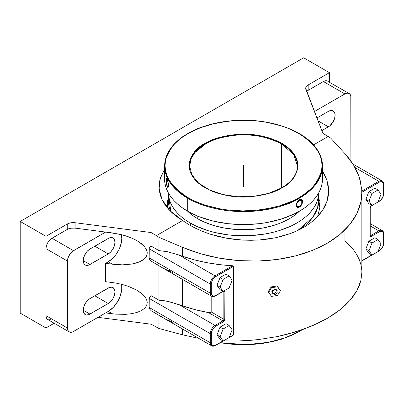 <?xml version="1.0" encoding="UTF-8"?>
<svg xmlns="http://www.w3.org/2000/svg" width="404" height="404" viewBox="0 0 404 404"><rect width="100%" height="100%" fill="white"/><g stroke="black" fill="none" stroke-linecap="round" stroke-linejoin="round"><path stroke-width="0.61" d="M168.337 197.576L167.655 200.844L167.236 207.686L168.337 198.147M360.903 183.199L359.262 177.068L353.616 165.049L344.945 153.626L330.735 138.138L322.902 133.371L328.205 136.431L313.6 144.864L328.205 136.431L330.735 138.138L344.945 153.626L349.642 159.242L353.616 165.049L356.828 171.003L359.262 177.068L361.737 189.355L361.762 195.496L360.969 201.576L359.373 207.555L356.979 213.393L353.808 219.049L349.879 224.478L345.218 229.654L339.86 234.537L333.84 239.087L327.195 243.284L319.983 247.086L312.241 250.48L304.025 253.434L295.395 255.934L286.411 257.959L277.134 259.494L267.62 260.529L257.944 261.06L238.365 260.585L228.593 259.59L218.923 258.095L209.423 256.106L200.157 253.646L191.188 250.722L182.583 247.364L182.583 256.277L178.962 255.025L182.583 256.277A118.316 68.311 0 0 0 232.527 265.741L215.029 275.846A0.727 0.419 60 0 1 215.544 276.74C212.979 278.513 211.565 280.962 211.312 284.073A0.727 0.419 180 0 1 210.282 284.073L210.282 293.163A0.727 0.419 0 0 0 211.312 293.163C211.565 295.986 212.979 296.799 215.544 295.607L222.963 291.324L215.544 295.607A0.727 0.419 60 0 1 215.393 295.94A0.727 0.419 60 0 1 215.029 295.905A6.717 3.878 -60 0 1 211.671 296.238A6.717 3.878 -60 0 1 210.282 293.163A0.727 0.419 0 0 0 211.312 293.163L211.312 284.073A0.727 0.419 180 0 1 210.282 284.073A6.717 3.878 -60 0 1 215.029 275.846L232.527 265.741L233.138 265.918L219.428 264.605L206.631 262.63L194.299 259.843L182.583 256.277L182.583 247.364L158.944 237.325L156.414 235.618L182.578 220.508L177.204 216.948L172.452 213.1L168.367 209.004L164.989 204.702L162.347 200.233L160.464 195.632L159.363 190.951L159.05 186.234L159.529 181.517L160.797 176.846L164.574 169.377L160.297 178.366L159.105 188.597L162.06 199.642L169.887 210.636L182.578 220.508L188.628 224.508L195.228 228.119L202.374 231.325L209.903 234.067L225.917 238.102L242.668 240.092L259.514 239.961L275.649 237.734L290.607 233.482L297.384 230.674L303.672 227.417L309.368 223.755L314.378 219.761L322.326 210.787L327.139 200.924L328.659 190.451L326.791 179.891L322.493 170.983L324.584 174.659L326.791 179.891L328.149 185.173L328.659 190.643M318.726 192.91L318.367 196.642L317.286 200.854L315.494 204.99L313.004 208.999L309.853 212.852L306.055 216.504L301.662 219.928L296.708 223.084L291.239 225.947L278.982 230.674L272.311 232.497L265.362 233.931L250.904 235.593L236.163 235.593L228.861 234.966L214.756 232.497L208.085 230.674L195.829 225.947L190.36 223.084A75.2 43.415 180 0 0 271.887 232.593A75.2 43.415 180 0 0 318.726 192.91L318.731 200.419A75.2 43.415 0 0 1 297.743 230.507L312.908 217.17L317.685 207.636L318.408 196.4M276.159 290.173A2.348 1.853 -24.9 0 0 273.715 290.218A2.348 1.853 -24.9 0 0 272.367 292.178A2.429 1.404 0 0 0 274.437 293.562A2.429 1.404 180 0 1 272.367 292.178L271.937 291.991L272.695 290.33L274.528 289.405L276.356 289.764L277.114 291.193C278.033 288.451 271.018 289.537 271.937 291.991L272.367 292.178A2.348 1.853 -24.9 0 1 273.715 290.218A2.348 1.853 -24.9 0 1 276.159 290.173A2.348 1.853 -24.9 0 1 276.907 291.476A2.429 1.404 0 0 1 277.225 292.183A2.429 1.404 180 0 1 276.311 293.269A2.429 1.404 0 0 0 277.225 292.183M274.437 293.562A0.97 0.768 155.1 0 0 276.311 293.269L275.558 294.168L274.851 294.157L274.452 293.713L274.71 292.956L275.371 292.622L276.038 292.754L276.311 293.269A0.97 0.768 155.1 0 0 274.437 293.562M292.754 334.795L298.49 331.846A0.485 0.278 -119.5 0 0 298.829 331.649L301.783 329.886A78.962 45.586 0 0 1 298.829 331.649A0.485 0.278 60.5 0 1 298.728 331.871L302.328 329.694M297.576 207.499L296.364 206.505L296.112 205.237L296.364 203.712L297.576 201.424L299.364 199.808L301.126 199.409L302.293 200.374L302.53 201.636A4.479 2.586 120 0 0 301.601 199.586A4.479 2.586 120 0 0 299.364 199.808L300.566 199.379L301.934 199.874M299.364 133.764A78.962 45.586 180 0 1 322.493 166.004L320.205 176.891L314.489 186.002L298.571 198.687A0.485 0.278 -119.3 0 0 298.233 198.091L299.021 197.642C309.479 192.45 316.887 183.865 321.251 171.887C324.973 158.535 317.569 145.763 299.026 133.572C280.543 122.654 253.353 118.862 233.098 120.7C212.575 123.109 197.819 127.25 188.835 133.118L188.042 133.567C177.583 138.759 170.175 147.339 165.817 159.322C162.09 172.675 169.498 185.446 188.037 197.637C206.525 208.555 233.709 212.347 253.97 210.509C274.493 208.1 289.244 203.959 298.233 198.091A0.485 0.278 60.7 0 1 298.571 198.687C289.532 204.596 274.685 208.757 254.035 211.181C233.653 213.029 206.303 209.222 187.698 198.238L177.462 190.966L170.135 182.805L165.898 174.316L164.574 166.004C164.943 153.096 172.952 142.127 188.592 133.093A0.485 0.278 60.7 0 1 188.835 133.118L200.803 127.603L214.398 123.533L229.108 121.069L236.704 120.468L252.015 120.564L259.59 121.256L267.009 122.372L281.103 125.826L287.648 128.134L299.414 133.795L304.52 137.092L309.05 140.668L312.954 144.475L316.191 148.49L318.736 152.662L320.564 156.964L321.66 161.342L322.008 165.766L321.604 170.185L320.458 174.563L318.579 178.851L315.979 183.017L312.691 187.017L308.742 190.809L304.172 194.364L298.233 198.091L292.481 201.015L279.639 205.833L265.418 209.115L257.959 210.141L242.703 210.908L227.477 209.954L220.059 208.838L205.959 205.378L199.419 203.076L193.294 200.409L187.653 197.415L182.542 194.112L178.018 190.542L174.114 186.734L170.872 182.719L168.327 178.548L166.499 174.245L165.408 169.867L165.059 165.443L165.458 161.024L166.61 156.646L168.488 152.358L171.084 148.192L174.371 144.193L178.321 140.4L182.896 136.845L188.835 133.118A0.485 0.278 -119.3 0 0 188.592 133.093C203.768 124.801 221.781 120.508 242.632 120.21C272.397 119.831 301.51 130.164 314.388 145.768L319.973 154.505C321.65 158.272 322.488 162.105 322.493 166.004A78.962 45.586 180 0 1 298.571 198.687A78.962 45.586 180 0 1 187.698 198.238L187.698 211.231A78.962 45.586 0 0 0 273.75 221.109A78.962 45.586 0 0 0 322.493 178.992L322.114 183.461L320.978 187.89L319.094 192.228L316.484 196.44L313.171 200.485L309.186 204.323L304.571 207.914L299.364 211.231L293.622 214.236L280.755 219.2L266.453 222.619L258.939 223.705L243.531 224.584L228.129 223.705L213.317 221.109L199.667 216.898L193.44 214.236L187.698 211.231L187.698 198.238A78.962 45.586 180 0 1 164.574 166.004L164.574 178.992A78.962 45.586 0 0 0 187.698 211.231L182.497 207.914L177.881 204.323L173.897 200.485L170.584 196.44L167.973 192.228L166.089 187.89L164.953 183.461L164.574 178.992L164.953 174.528M166.504 178.669L167.039 178.952L167.943 181.371L168.423 185.522A4.479 0.944 -98.8 0 0 167.261 179.371L168.332 183.936L168.332 186.734L167.907 187.456L167.039 186.128L166.19 182.118L166.302 178.922L166.62 178.598L167.261 179.371A4.479 0.944 -98.8 0 0 166.574 178.603A4.479 0.944 -98.8 0 0 166.165 181.805A4.479 0.944 -98.8 0 0 167.261 186.683A4.479 0.944 -98.8 0 0 167.953 187.451A4.479 0.944 -98.8 0 0 168.423 185.522L168.438 186.719L167.988 187.446M281.113 188.304A0.485 0.278 60.7 0 1 281.452 188.118C275.174 192.218 264.873 195.097 250.546 196.743C234.593 198.152 219.342 195.117 204.803 187.653C177.26 170.958 192.264 149.036 205.07 143.4L205.616 143.092A0.485 0.278 60.7 0 1 205.954 143.688L195.092 152.348L191.188 158.565L189.627 166.004A53.904 31.123 180 0 1 205.954 143.688A53.904 31.123 180 0 1 281.649 143.996L281.649 187.845L281.649 143.996C267.16 136.668 252.061 133.724 236.36 135.158C222.261 136.81 212.125 139.658 205.954 143.688A0.485 0.278 -119.3 0 0 205.616 143.092C211.893 138.991 222.195 136.113 236.517 134.466C252.475 133.057 267.721 136.092 282.26 143.556C309.802 160.252 294.804 182.174 281.992 187.809L281.452 188.118A0.485 0.278 -119.3 0 0 281.113 188.304M190.36 223.084L190.36 225.523L190.36 223.084L185.406 219.928L181.007 216.504L177.215 212.852L174.058 208.999L171.574 204.99L169.781 200.854L168.695 196.642L168.342 192.91A75.2 43.415 180 0 0 190.36 223.084M220.332 342.683A78.962 45.586 0 0 0 298.829 331.649L286.194 337.471L268.731 342.314L246.248 344.668L220.332 342.683M197.793 218.791A64.685 37.345 0 0 0 299.399 211.211L293.536 216.079L289.274 218.791L279.472 223.437L274.028 225.321L262.312 228.124L249.874 229.553L237.193 229.553L224.755 228.124L213.039 225.321L202.495 221.256L197.793 218.791L197.793 216.155L197.793 218.791A64.685 37.345 0 0 1 187.663 211.211L193.531 216.079L197.793 218.791M299.985 206.691L299.364 207.121A4.479 2.586 120 0 0 302.53 201.636L301.606 204.757L299.985 206.691L298.748 207.404L297.607 207.52L296.44 206.55L296.44 203.752L297.607 201.439L299.98 199.52L301.606 199.586M297.127 207.343L296.364 206.505L296.364 203.712L297.576 201.424L299.364 199.808A4.479 2.586 120 0 0 296.44 203.757A4.479 2.586 120 0 0 297.132 207.343A4.479 2.586 120 0 0 299.364 207.121L298.743 207.404M297.44 166.004L293.642 154.53L281.649 143.996A53.904 31.123 180 0 1 297.44 166.004C297.238 174.558 291.829 181.921 281.214 188.092L268.448 193.41L253.55 196.379L237.794 196.743L222.528 194.47L209.065 189.754L198.551 183.017L191.895 174.861L189.627 166.004M281.452 188.118L288.729 183.073L293.748 177.674L295.546 174.786L297.647 168.776L297.925 165.716L297.682 162.65L296.925 159.615L293.895 153.742L288.941 148.319L282.26 143.556L278.351 141.481L269.569 138.032L259.797 135.638L249.409 134.386L244.102 134.204L238.794 134.32L228.361 135.446L218.503 137.724L209.6 141.062L201.505 145.672L195.597 150.763L191.516 156.424L190.213 159.398L189.42 162.433L189.143 165.494L189.385 168.559L190.143 171.594L193.173 177.467L195.42 180.25L198.122 182.891L204.803 187.653L212.958 191.577L217.493 193.173L227.265 195.571L232.411 196.344L237.658 196.824L248.273 196.889L258.706 195.758L268.564 193.486L277.467 190.148L281.452 188.118M300.566 206.131L299.364 207.121L298.142 207.535M167.726 187.36L167.039 186.123M167.493 187.102L167.261 186.683M167.261 179.371L168.438 183.911L168.518 186.173L168.145 187.365M322.114 174.528L322.493 178.992L322.493 166.004M168.337 192.9L168.337 200.419A75.2 43.415 0 0 0 170.892 211.635L168.66 196.4M162.15 267.65L158.944 265.62L158.944 300.182L165.044 300.818L170.251 301.975L182.583 305.873L178.962 304.616L215.029 325.437A0.727 0.419 60 0 1 215.544 326.331C212.979 328.109 211.565 330.553 211.312 333.669A0.727 0.419 180 0 1 210.282 333.669L210.282 342.754A0.727 0.419 0 0 0 211.312 342.754L211.312 333.669A0.727 0.419 180 0 1 210.282 333.669A6.717 3.878 -60 0 1 215.029 325.437L222.892 320.902L208.444 312.56L195.162 309.666L182.583 305.873L182.583 279.442L182.583 305.873A118.316 68.311 0 0 0 208.444 312.56L210.428 312.565L211.181 311.918L211.181 295.955L211.181 311.918L223.851 319.236L223.851 291.92L223.104 291.491L223.851 291.92L223.851 319.236A1.358 0.788 -60 0 1 222.892 320.902L208.444 312.56L210.05 312.63L211.181 311.918L223.851 319.236A0.727 0.419 0 0 0 224.882 319.236L223.407 321.791A0.727 0.419 -120 0 0 222.892 320.902L215.029 325.437A0.727 0.419 60 0 1 215.544 326.331L223.407 321.791A0.727 0.419 -120 0 0 222.892 320.902A1.358 0.788 120 0 0 223.851 319.236A0.727 0.419 0 0 0 224.882 319.236L224.882 291.92A0.727 0.419 180 0 1 223.851 291.92A1.358 0.788 120 0 0 223.579 291.304M229.149 287.951L232.154 280.194L229.149 275.912L223.129 279.386L220.119 287.143L223.129 291.425L229.149 287.951L223.129 291.425L220.119 287.143L223.129 279.386L229.149 275.912L226.018 274.109L220.003 277.583L223.129 279.386L220.003 277.583L216.993 285.335L220.119 287.143L216.993 285.335L220.003 289.618L223.129 291.425L220.003 289.618L216.993 285.335L220.003 277.583L226.018 274.109L229.149 275.912L232.154 280.194L229.149 287.951M220.119 336.734L223.129 341.016L229.149 337.542L232.154 329.785L229.149 325.508L223.129 328.982L220.119 336.734L223.129 328.982L229.149 325.508L232.154 329.785L229.149 337.542L223.129 341.016L220.119 336.734L216.993 334.931L220.119 336.734M381.033 194.243L378.023 189.961L372.003 193.435L368.998 201.192L372.003 205.469L378.023 201.995L381.033 194.243L378.023 201.995L372.003 205.469L368.998 201.192L372.003 193.435L368.877 191.627L365.867 199.384L368.998 201.192L365.867 199.384L368.877 203.667L372.003 205.469L368.877 203.667L365.867 199.384L368.877 191.627L372.003 193.435L378.023 189.961L381.033 194.243M372.003 243.026L368.998 250.783L372.003 255.065L378.023 251.591L381.033 243.834L378.023 239.552L372.003 243.026L378.023 239.552L381.033 243.834L378.023 251.591L372.003 255.065L368.877 253.257L372.003 255.065L368.998 250.783L372.003 243.026L368.877 241.223L372.003 243.026M272.72 293.435L271.937 291.991L274.478 293.784M370.301 235.476L370.226 235.148A0.727 0.419 0 0 1 370.014 235.446L370.014 208.131L370.448 206.676L371.493 205.57A0.727 0.419 60 0 1 371.342 205.909L370.226 207.833A0.727 0.419 180 0 1 370.014 208.131L370.125 236.032L371.205 236.431L380.179 231.376L382.346 231.462L383.507 233.295L383.588 243.294A0.727 0.419 0 0 0 383.8 242.996L383.8 233.906A0.727 0.419 180 0 1 383.588 234.204L383.588 233.608A0.727 0.419 180 0 1 383.8 233.906A0.727 0.419 180 0 1 383.588 234.204C383.335 231.381 381.921 230.568 379.351 231.76A0.727 0.419 -120 0 0 378.836 230.866L370.978 235.406A0.727 0.419 60 0 1 371.493 236.295L379.351 231.76A0.727 0.419 -120 0 0 378.836 230.866L370.978 235.406L370.226 234.971L370.978 235.406A1.358 0.788 -60 0 1 370.301 235.471A1.358 0.788 120 0 0 370.978 235.406A0.727 0.419 60 0 1 371.493 236.295C370.599 236.704 370.109 236.421 370.014 235.446A0.727 0.419 0 0 0 370.226 235.148L370.226 207.833A0.727 0.419 180 0 1 370.014 208.131L371.493 205.57A0.727 0.419 60 0 1 371.342 205.909L379.199 201.369A0.727 0.419 -120 0 0 379.351 201.035L378.119 201.748L379.351 201.035C381.921 199.258 383.335 196.814 383.588 193.698A0.727 0.419 0 0 0 383.8 193.405L383.8 184.315A0.727 0.419 180 0 1 383.588 184.613C383.335 181.79 381.921 180.977 379.351 182.164A0.727 0.419 -120 0 0 378.836 181.275A6.717 3.878 -60 0 1 382.194 180.942A6.717 3.878 -60 0 1 383.588 184.017A0.727 0.419 180 0 1 383.8 184.315A0.727 0.419 180 0 1 383.588 184.613L383.588 193.698A0.727 0.419 0 0 0 383.8 193.405C383.542 196.793 382.007 199.45 379.199 201.369A0.727 0.419 -120 0 0 379.351 201.035L380.972 199.727L382.346 197.874L383.265 195.758L383.588 193.698L383.588 184.017L383.265 182.926L381.704 181.633L379.351 182.164A0.727 0.419 -120 0 0 378.836 181.275L355.066 167.549L378.836 181.275L361.827 191.092L378.836 181.275A6.717 3.878 -60 0 1 382.194 180.942L353.02 164.1M222.892 291.365A0.727 0.419 -120 0 0 223.255 291.405L223.574 291.304A1.358 0.788 -60 0 1 223.851 291.92A0.727 0.419 180 0 0 224.882 291.92L224.634 291.117L223.973 290.875M223.255 291.405A0.727 0.419 -120 0 0 223.356 291.289A0.727 0.419 -120 0 1 223.255 291.405L215.393 295.94C213.736 296.738 212.494 296.839 211.671 296.238A6.717 3.878 -60 0 1 210.282 293.163L149.162 257.873L149.657 259.484L151.106 261.095L151.106 295.662L149.283 297.612L149.162 307.469L210.282 342.754A0.727 0.419 0 0 0 211.312 342.754C211.565 345.577 212.979 346.39 215.544 345.203A0.727 0.419 60 0 1 215.398 345.536M224.089 290.87L224.882 291.92L224.77 319.953L223.695 321.594L215.544 326.331L213.923 327.639L212.549 329.492L211.393 332.664L211.312 342.754L211.635 344.44L213.191 345.733L215.544 345.203A0.727 0.419 60 0 1 215.393 345.536A0.727 0.419 60 0 1 215.029 345.496A6.717 3.878 -60 0 1 211.671 345.829A6.717 3.878 -60 0 1 210.282 342.754L210.282 333.669L149.162 298.379L210.282 333.669A6.717 3.878 -60 0 1 215.029 325.437L178.962 304.616L167.559 301.328L158.944 300.182L151.106 295.662L158.944 300.182L158.944 265.62L151.106 261.095L162.746 267.988L173.079 272.872M226.018 323.7L229.149 325.508L226.018 323.7L220.003 327.174L223.129 328.982L220.003 327.174L216.993 334.931L220.003 339.214L223.129 341.016L220.003 339.214L216.993 334.931L220.003 327.174L226.018 323.7M374.897 188.153L378.023 189.961L374.897 188.153L368.877 191.627L374.897 188.153M374.897 237.749L378.023 239.552L374.897 237.749L368.877 241.223L365.867 248.975L368.998 250.783L365.867 248.975L368.877 253.257L365.867 248.975L368.877 241.223L374.897 237.749M268.599 292.506L271.564 287.709L277.492 286.795L280.457 290.673L277.492 295.47L271.564 296.39L268.185 291.622L271.18 286.891A118.316 68.311 0 0 0 277.109 285.971L277.492 286.795L271.564 287.709L271.18 286.891L271.564 287.709L268.599 292.506L271.564 296.39L277.492 295.47L280.457 290.673L277.109 285.971A118.316 68.311 0 0 1 271.18 286.891L268.185 291.622L268.599 292.506M378.836 201.333A0.727 0.419 -120 0 0 379.199 201.369M383.8 233.906C383.659 232.068 383.123 230.947 382.194 230.532A6.717 3.878 -60 0 0 378.836 230.866L370.226 225.897L378.836 230.866A6.717 3.878 -60 0 1 382.194 230.532A6.717 3.878 -60 0 1 383.588 233.608L383.588 243.294A0.727 0.419 0 0 0 383.8 242.996C383.542 246.389 382.007 249.041 379.199 250.96A0.727 0.419 -120 0 0 379.351 250.626C381.921 248.854 383.335 246.405 383.588 243.294L383.265 245.349L382.346 247.465L380.179 250.056L378.119 251.339L379.351 250.626A0.727 0.419 -120 0 1 379.199 250.96A0.727 0.419 -120 0 1 378.836 250.924M361.737 189.355L361.853 192.597L360.969 201.576L356.979 213.393L349.879 224.478L339.86 234.537L327.195 243.284L312.241 250.48L295.395 255.934L277.134 259.494L257.944 261.06L238.365 260.585L218.923 258.095L200.157 253.646L182.583 247.364L158.944 237.325L158.944 250.591L167.559 251.737L178.962 255.025L215.029 275.846A0.727 0.419 60 0 1 215.544 276.74L213.923 278.048L212.549 279.901L211.635 282.017L211.312 284.073L211.312 293.163L211.635 294.849L213.191 296.142L215.544 295.607A0.727 0.419 60 0 1 215.398 295.94M318.731 198.147L319.811 207.903L317.529 216.716M233.477 334.85L233.436 266.221L215.544 276.74L233.477 266.387L233.477 334.85L229.245 337.295L233.361 335.123M222.963 340.92L215.544 345.203L222.963 340.92M121.2 283.77L121.715 286.476L121.715 289.542L120.185 296.263L117.817 301.313L113.423 307.237L108.247 311.418L73.457 331.502A8.504 4.909 -60 0 1 69.205 331.921A8.504 4.909 -60 0 1 67.443 328.033L67.443 261.06L45.97 248.662L45.97 236.325L20.2 221.448L20.2 313.095L20.2 221.448L303.662 57.792L329.432 72.669L308.171 84.941L306.378 86.466L305.682 88.259L322.902 133.371L305.884 89.486A8.504 4.909 180 0 1 305.682 88.415A8.504 4.909 180 0 1 308.171 84.941L329.432 72.669L329.432 82.133L329.432 72.669L303.662 57.792L20.2 221.448L45.97 236.325L67.231 224.048L45.97 236.325L45.97 248.662L46.425 245.743L47.733 242.738L49.682 240.102L51.98 238.249A8.504 4.909 120 0 0 45.97 248.662L67.443 261.06A8.504 4.909 -60 0 1 73.457 250.647L51.98 238.249L67.231 229.447L67.231 224.048L69.867 223.013L75.099 222.73L151.106 232.553L156.414 235.618L151.106 232.553L151.106 246.066L158.944 250.591L151.106 246.066L149.657 247.304L149.162 248.783L210.282 284.073L149.162 248.783L149.162 257.873L210.282 293.163L210.282 284.073A6.717 3.878 -60 0 1 215.029 275.846L178.962 255.025L167.559 251.737L158.944 250.591L158.944 237.325L156.414 235.618L182.578 220.508L188.628 224.508L195.228 228.119L202.374 231.325L209.903 234.067L217.751 236.325L225.917 238.102L234.275 239.36L242.668 240.092L251.101 240.294L259.514 239.961L267.701 239.102L275.649 237.734L283.345 235.845L290.607 233.482L297.384 230.674L303.672 227.417L309.368 223.755L314.378 219.761L318.711 215.428L322.326 210.787L325.134 205.949L327.139 200.924L328.326 195.718L328.659 190.451M361.853 192.269L379.351 182.164L361.853 192.269M371.837 254.964L361.853 260.731L371.837 254.964M306.671 91.511A8.504 4.909 0 0 1 308.171 90.339L308.171 84.941L308.171 90.339L323.417 81.537L325.72 80.734L327.669 81.113A8.504 4.909 120 0 0 323.417 81.537L344.89 93.935L314.428 111.519L344.89 93.935L323.417 81.537L308.171 90.339L306.378 91.859M349.142 93.511L347.193 93.132L344.89 93.935A8.504 4.909 -60 0 1 349.142 93.511A8.504 4.909 -60 0 1 350.904 97.404L350.904 160.954L350.788 96.117L350.445 95.011L349.142 93.511L328.417 81.734M328.401 111.342L316.928 117.963L328.401 111.342A9.489 5.479 -60 0 1 333.143 110.873L330.967 110.449L328.401 111.342M321.837 130.623L329.709 125.932L333.143 121.826L334.598 118.473L335.108 115.216L334.598 112.544L333.143 110.873A9.489 5.479 -60 0 1 334.598 118.473A9.489 5.479 -60 0 1 328.401 126.836L318.049 120.862L328.401 126.836L321.837 130.623M94.829 295.784L108.247 303.53L89.951 314.095L83.239 310.221L89.951 314.095A9.489 5.479 -60 0 1 85.204 314.565A9.489 5.479 -60 0 1 83.749 306.964A9.489 5.479 -60 0 1 89.951 298.601L108.247 288.037A9.489 5.479 -60 0 1 112.989 287.567A9.489 5.479 -60 0 1 114.443 295.173A9.489 5.479 -60 0 1 108.247 303.53L94.829 295.784M108.247 253.939L94.829 246.193L108.247 253.939L89.951 264.504A9.489 5.479 -60 0 1 85.204 264.974A9.489 5.479 -60 0 1 83.749 257.368A9.489 5.479 -60 0 1 89.951 249.01L108.247 238.446A9.489 5.479 -60 0 1 112.989 237.976A9.489 5.479 -60 0 1 114.443 245.576A9.489 5.479 -60 0 1 108.247 253.939L110.812 251.869L112.989 248.93L114.443 245.576L114.953 242.319L114.443 239.648L112.989 237.976L111.974 237.597L109.555 237.84L89.951 249.01L87.38 251.081L84.37 255.671L83.239 260.631L89.951 264.504L83.239 260.631L83.749 263.297L85.204 264.974L86.224 265.347L88.638 265.11L108.247 253.939M45.97 315.635A8.504 4.909 120 0 0 47.733 319.524L46.425 318.024L45.97 315.635L67.443 328.033L45.97 315.635L45.97 327.972L45.97 315.635M121.2 234.174L121.781 238.375L121.523 241.577L120.185 246.667L118.71 250.066L115.766 254.848L113.423 257.646L108.247 261.822L112.373 264.206L105.626 263.337L105.626 281.664L115.791 283.053L122.498 284.517L128.815 286.507L137.037 290.304L143.137 294.774L145.753 297.945L146.586 299.541L147.258 302.677L146.586 305.641L144.602 308.318L141.375 310.6L137.037 312.408L131.754 313.671L125.72 314.337L115.791 314.166L105.626 312.928L108.247 311.418L112.373 313.802L105.626 312.928L73.457 331.502L72.286 332.048L70.114 332.26L68.458 331.305L67.559 329.321L67.443 328.033L67.443 261.06L67.902 258.141L70.114 253.742L72.286 251.455L105.626 232.073L75.099 228.124A8.504 4.909 0 0 0 67.231 229.447L67.231 224.048A8.504 4.909 180 0 1 75.099 222.73L75.099 228.124L70.872 228.199L68.029 229.038L51.98 238.249L73.457 250.647L105.626 232.073L119.175 234.123L125.72 235.86L131.754 238.082L137.037 240.708L141.375 243.637L144.602 246.758L146.586 249.95L147.258 253.086L146.586 256.045L144.602 258.722L141.375 261.009L137.037 262.817L131.754 264.08L122.498 264.842L112.373 264.206L108.247 261.822L105.626 263.337L105.626 281.664L115.791 283.053L122.498 284.517L128.815 286.507L137.037 290.304L141.375 293.233L144.602 296.354L146.586 299.541L147.258 302.677L146.586 305.641L144.602 308.318L141.375 310.6L137.037 312.408L131.754 313.671L125.72 314.337L115.791 314.166L112.373 313.802L108.247 311.418A19.145 11.054 120 0 0 121.326 284.219M89.951 298.601L87.38 300.672L85.204 303.611L83.749 306.964L83.239 310.221L83.749 312.893L85.204 314.565L86.224 314.943L88.638 314.701L108.247 303.53L110.812 301.46L112.989 298.526L114.443 295.173L114.953 291.91L114.443 289.244L112.989 287.567L111.974 287.194L109.555 287.431L89.951 298.601M233.199 335.254L215.393 345.536C213.736 346.334 212.494 346.43 211.671 345.829A6.717 3.878 -60 0 1 210.282 342.754L149.162 307.469L149.283 297.612L151.106 295.662L151.106 261.095L149.657 259.484L149.162 257.873L149.283 248.021L151.106 246.066L151.106 232.553L75.099 222.73L75.099 228.124L112.373 232.941L122.498 234.926L128.815 236.916L134.502 239.35L139.34 242.142L144.602 246.758L146.586 249.95L147.086 251.53L147.258 253.086L146.586 256.045L144.602 258.722L139.34 261.979L131.754 264.08L122.498 264.842L115.791 264.575L105.626 263.337L108.247 261.822A19.145 11.054 120 0 0 121.326 234.623M162.15 317.241L151.106 310.686L151.106 324.2L97.99 317.337L151.106 324.2L151.106 310.686L149.657 309.08L149.162 307.469L149.657 309.08L151.106 310.686L165.044 318.812L173.079 322.463M158.944 315.211L158.944 328.477L182.583 334.845L182.583 329.038L182.583 334.845L198.682 338.335L182.583 334.845L158.944 328.477L158.944 315.211M233.138 265.918L233.436 266.221M361.853 272.458L360.969 280.174L359.373 285.37L356.979 290.516L353.808 295.576L349.879 300.515L345.218 305.308L339.86 309.908L333.84 314.297L327.195 318.433L319.983 322.296L304.025 329.088L286.411 334.487L277.134 336.613L257.944 339.658L248.172 340.547L238.365 341.011L223.437 340.89L238.365 341.011L257.944 339.658L277.134 336.613L295.395 331.972L312.241 325.856L327.195 318.433L339.86 309.908L349.879 300.515L356.979 290.516L360.969 280.174L361.853 272.513L361.853 192.597M344.945 232.194L344.945 241.107L349.642 245.43L353.616 249.975L356.828 254.722L359.262 259.626L360.903 264.655L361.737 269.786M169.231 269.463L170.246 271.675M20.2 313.095L45.97 327.972L54.166 323.24L45.97 327.972L20.2 313.095M50.808 319.65L48.642 319.862L47.733 319.524L69.205 331.921M151.106 324.2L158.944 328.477L151.106 324.2M243.531 165.605L243.531 186.729M296.99 203.252L296.99 206.419L299.364 206.631L301.743 203.677L301.743 200.51L299.364 200.298L296.99 203.252M167.766 181.366L166.761 179.204L166.261 180.866L166.761 184.689L167.766 186.85L168.266 185.189L167.766 181.366M319.407 200.844L318.731 197.576M276.381 290.33L277.225 292.173C275.614 295.299 273.993 295.304 272.367 292.193M220.069 342.834L240.941 344.875L262.004 343.632L281.739 339.193L298.728 331.871M383.8 184.315C383.659 182.477 383.123 181.351 382.194 180.942M361.853 260.979L379.199 250.96M382.194 230.532L370.226 223.624M211.671 296.238L162.125 267.635M211.671 345.829L162.125 317.226"/></g></svg>
